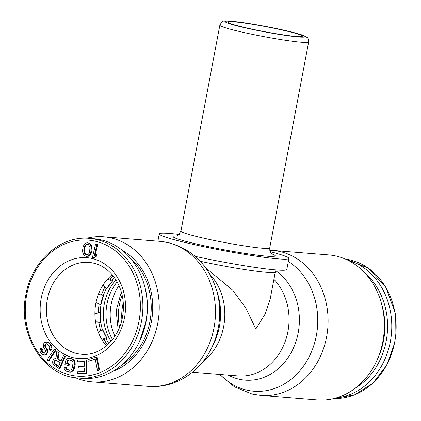 <?xml version="1.0" encoding="UTF-8"?>
<svg xmlns="http://www.w3.org/2000/svg" width="421" height="421" viewBox="0 0 421 421"><rect width="100%" height="100%" fill="white"/><g stroke="black" fill="none" stroke-linecap="round" stroke-linejoin="round"><path stroke-width="0.63" d="M336.368 397.908A70.033 59.008 -85.4 0 0 390.341 341.699A70.033 59.008 94.6 0 0 347.462 260.015M130.163 257.984A63.255 53.293 94.6 0 1 121.543 365.181M107.76 278.86L112.207 281.417L112.665 280.923L112.375 280.57L108.318 278.26M98.214 294.774L103.608 295.263A42.553 35.853 -85.4 0 0 100.94 304.699L100.582 304.478L100.94 304.699L103.613 295.258L98.33 294.468M95.583 322.086L100.535 322.402L100.935 322.37L100.687 322.118A41.79 35.206 -85.4 0 1 99.93 312.498L94.899 313.74M102.182 340.068L106.65 338.595L107.002 338.316L106.645 337.779A41.79 35.206 -85.4 0 1 102.64 329.464L98.382 332.427M112.207 281.417A41.79 35.206 -85.4 0 0 111.865 281.775A41.79 35.206 -85.4 0 0 106.66 288.717L103.071 284.991M103.313 295.5A41.79 35.206 -85.4 0 0 100.693 304.762L96.004 302.552M95.541 321.818L100.687 322.118M101.782 339.41L106.645 337.779M112.091 281.538A42.553 35.853 -85.4 0 0 107.018 288.359L106.781 287.927L107.018 288.359L106.66 288.717M103.608 295.263L103.224 295.142M100.535 322.402L100.935 322.37L99.93 312.498M100.161 312.571L99.772 312.703L100.161 312.571A42.553 35.853 -85.4 0 0 100.935 322.37M106.65 338.595L107.002 338.316L102.64 329.464M102.924 329.848L102.613 330.211L102.924 329.848A42.553 35.853 -85.4 0 0 107.002 338.316M112.491 339.537A45.863 38.637 94.6 0 1 117.133 281.849M115.964 279.876A45.863 38.637 -85.4 0 0 111.023 341.299M114.238 277.323A48.12 40.542 -85.4 0 0 111.733 280.202M106.387 288.438A48.12 40.542 -85.4 0 0 103.455 295.184M101.671 301.315A48.12 40.542 -85.4 0 0 100.34 317.85M100.829 322.407A48.12 40.542 -85.4 0 0 102.408 329.622M106.076 338.784A48.12 40.542 -85.4 0 0 108.907 343.541M112.97 275.676A50.378 42.447 -85.4 0 0 109.955 279.191M104.95 286.943A50.378 42.447 -85.4 0 0 101.514 294.905M99.172 304.051A50.378 42.447 -85.4 0 0 98.325 312.892M98.872 322.297A50.378 42.447 -85.4 0 0 100.724 330.795M104.145 339.421A50.378 42.447 -85.4 0 0 107.397 344.967M97.472 370.501L99.593 370.133L96.988 357.034L87.91 359.56L88.242 361.229L95.204 359.076L97.472 370.501L98.867 370.07L96.262 356.976M88.242 361.229L95.257 359.345M77.296 373.595L86.6 373.474L86.71 359.934L85.979 359.876L77.406 360.055L77.39 361.786L84.537 361.634L84.5 366.244L78.306 366.375L78.29 368.101L84.484 367.97L84.458 371.717L77.311 371.869L77.296 373.595L85.873 373.416L85.979 359.876M78.29 368.101L84.484 368.043M77.39 361.786L84.537 361.707M68.881 372.027L70.817 372.127L73.033 370.959L74.28 368.622L75.206 364.412L75.075 361.697L73.601 359.502L70.433 358.324L67.449 358.529L66.281 359.397L65.802 360.455L64.876 364.66L68.334 365.623L68.702 363.939L66.629 363.365L67.539 360.339L69.339 359.95L71.412 360.523L72.838 361.813L73.112 362.786L72.17 368.18L71.049 369.954L69.249 370.343L66.313 369.233L65.75 368.48L65.702 367.57L64.318 367.186L64.239 368.654L64.918 370.033L66.802 371.454L70.091 372.069L71.138 371.764L73.012 369.906L74.48 364.354L74.343 361.639L72.87 359.445L69.707 358.266M69.723 370.333L67.044 369.291L66.476 368.538L66.429 367.633L64.318 367.186M68.334 365.623L69.06 365.681L69.428 363.997L67.355 363.423L67.849 361.176L68.265 360.397L69.591 360.018M59.103 368.543L59.829 368.607L65.408 356.603L63.429 355.761L60.94 361.123L57.403 358.902L58.23 352.493L56.777 351.577L55.919 358.629L54.851 358.613L53.751 359.245L52.714 360.897L52.714 363.207L53.188 364.497L59.103 368.543L64.681 356.545L63.429 355.761M61.082 360.813L58.13 358.96L58.961 352.551L56.777 351.577M48.236 360.876L48.962 360.934L56.088 350.114L54.967 349.098L54.241 349.035L47.115 359.86L48.236 360.876L55.356 350.056L54.241 349.035M44.347 353.261L43.421 352.782L42.463 351.567L42.163 350.756L42.4 349.346L41.437 348.125L40.711 348.067L40.09 350.277L40.195 351.688L40.816 352.909L42.437 354.54L44.8 354.966L46.399 353.572L46.957 352.572L47.036 350.961L46.294 348.735L44.873 346.499L44.973 344.483L46.373 343.694L48.036 344.52L49.778 347.157L49.336 349.172L50.299 350.393L51.278 347.783L50.394 344.946L49.115 343.32L47.131 342.089L44.731 342.462L43.831 343.462L43.352 346.283L43.631 347.493L45.215 349.93L45.636 351.751L44.2 353.345L42.695 352.724L41.732 351.503L41.432 350.693L41.674 349.288L40.711 348.067M50.299 350.393L51.03 350.451L51.588 349.446L52.009 347.841L51.746 346.225L49.841 343.378L48.862 342.562L47.131 342.089M43.437 354.95L45.526 355.024L47.689 352.63L47.484 349.804L46.063 347.572L45.479 345.546L45.7 344.541L46.836 343.81M95.299 254.731L97.651 244.664L95.546 244.196L92.478 257.336L93.857 257.747L95.688 256.2L96.209 253.963L94.378 255.51L96.925 244.606L95.546 244.196M93.857 257.747L94.583 257.805L96.414 256.257L96.941 254.021L96.209 253.963M86.368 256.336L88.547 256.226L90.583 254.658L91.815 251.29L92.031 248.7L91.368 245.175L89.61 243.291L87.484 242.828L86.037 242.996L84.779 243.759L83.121 246.517L82.553 250.521L82.837 252.858L83.858 254.968L84.974 255.931L86.368 256.336L87.815 256.168L89.857 254.6L90.731 252.647L91.304 248.643L90.636 245.117L88.884 243.233L87.484 242.828M58.593 366.175L54.719 363.412L54.688 361.744L56.13 360.144M86.863 254.842L85.389 253.937L84.584 252.132L84.489 250.39L85.037 246.674L86.126 245.027L87.721 244.38M112.144 274.681A46.089 38.832 94.6 0 0 95.846 303.346A46.089 38.832 -85.4 0 0 106.418 345.815M89.42 238.391L93.788 238.744A70.033 59.008 94.6 0 1 144.135 284.301A70.033 59.008 94.6 0 1 145.813 322.028A70.033 59.008 -85.4 0 1 139.54 341.431A70.033 59.008 -85.4 0 1 82.553 378.358L78.19 378.005A70.033 59.008 -85.4 0 0 141.445 321.681A70.033 59.008 94.6 0 0 89.42 238.391C60.524 235.35 31.612 261.062 25.876 294.732C17.314 334.342 43.679 376.463 78.19 378.005M99.593 370.133L98.867 370.07M60.229 362.655L58.445 366.486L54.498 364.002L53.814 362.581L54.314 360.918L55.535 360.034L60.229 362.655M89.547 252.547L88.457 254.195L86.489 254.9L84.663 253.879L83.858 252.074L84.305 246.617L86.158 244.454L87.368 244.264L88.526 244.648L89.999 247.09L89.547 252.547M86.6 373.474L85.873 373.416M72.512 358.897L71.781 358.839M73.601 359.502L72.87 359.445M74.396 360.318L73.67 360.26M75.075 361.697L74.343 361.639M75.285 362.949L74.559 362.891M75.206 364.412L74.48 364.354M74.28 368.622L73.554 368.564M73.743 369.964L73.012 369.906M73.033 370.959L72.307 370.896M71.865 371.822L71.138 371.764M70.817 372.127L70.091 372.069M66.429 367.633L65.702 367.57M66.476 368.538L65.75 368.48M67.044 369.291L66.313 369.233M67.902 369.827L67.176 369.77M69.081 360.029L68.355 359.971M68.265 360.397L67.539 360.339M67.849 361.176L67.123 361.118M67.355 363.423L66.629 363.365M69.428 363.997L68.702 363.939M58.13 358.96L57.403 358.902M65.408 356.603L64.681 356.545M58.961 352.551L58.23 352.493M55.609 360.339L54.877 360.281M55.046 360.976L54.314 360.918M54.688 361.744L53.962 361.686M54.541 362.639L53.814 362.581M54.719 363.412L53.993 363.355M55.225 364.06L54.498 364.002M56.088 350.114L55.356 350.056M42.4 349.346L41.674 349.288M42.2 349.946L41.474 349.888M42.163 350.756L41.432 350.693M42.463 351.567L41.732 351.503M43.421 352.782L42.695 352.724M44.084 353.193L43.358 353.135M48.862 342.562L48.131 342.505M49.841 343.378L49.115 343.32M51.125 345.004L50.394 344.946M51.746 346.225L51.02 346.162M52.009 347.841L51.278 347.783M51.588 349.446L50.862 349.388M46.242 343.941L45.51 343.883M45.7 344.541L44.973 344.483M45.479 345.546L44.752 345.488M45.6 346.557L44.873 346.499M46.063 347.572L45.336 347.514M47.026 348.793L46.294 348.735M47.484 349.804L46.757 349.746M47.768 351.019L47.036 350.961M47.689 352.63L46.957 352.572M47.126 353.635L46.399 353.572M46.405 354.429L45.678 354.371M45.526 355.024L44.8 354.966M97.651 244.664L96.925 244.606M96.414 256.257L95.688 256.2M92.031 248.7L91.304 248.643M91.815 251.29L91.089 251.232M91.462 252.705L90.731 252.647M91.152 253.547L90.426 253.489M90.583 254.658L89.857 254.6M89.799 255.463L89.073 255.405M88.547 256.226L87.815 256.168M89.61 243.291L88.884 243.233M90.725 244.254L89.999 244.196M91.368 245.175L90.636 245.117M91.746 246.364L91.015 246.306M91.91 247.248L91.183 247.185M86.884 244.512L86.158 244.454M86.126 245.027L85.4 244.969M85.037 246.674L84.305 246.617M84.658 248.379L83.926 248.322M84.489 250.39L83.763 250.332M84.584 252.132L83.858 252.074M85.389 253.937L84.663 253.879M86.052 254.573L85.326 254.516M205.659 267.803L232.681 290.195L245.99 308.314L255.805 328.996L265.272 313.819L270.066 299.678L275.313 271.924A55.125 3.736 10.7 0 1 200.312 261.278M328.827 254.931A72.744 61.292 94.6 0 1 336.468 256.126A72.744 61.292 -85.4 0 1 383.599 336.916A72.744 61.292 -85.4 0 1 317.16 399.95L260.899 395.424A72.744 61.292 -85.4 0 0 327.338 332.39A72.744 61.292 -85.4 0 0 280.207 251.6A72.744 61.292 94.6 0 0 272.566 250.406L328.827 254.931M179.225 234.465A65.965 4.473 10.7 0 0 159.259 233.939A65.965 4.473 10.7 0 0 188.661 243.338A65.965 4.473 -169.3 0 0 254.584 255.936A65.965 4.473 -169.3 0 0 288.895 258.431L286.806 269.508A65.965 4.473 -169.3 0 1 195.239 256.373M270.114 251.637A65.965 4.473 -169.3 0 1 288.895 258.431M75.533 377.721A72.744 61.292 94.6 0 0 84.4 380.647A72.744 61.292 -85.4 0 0 92.041 381.842A72.744 61.292 -85.4 0 0 158.475 318.808A72.744 61.292 -85.4 0 0 111.349 238.018A72.744 61.292 94.6 0 0 103.708 236.823A72.744 61.292 94.6 0 0 86.752 238.249M112.686 371.39A65.039 54.798 -85.4 0 0 144.961 341.136A65.039 54.798 -85.4 0 0 149.439 285.459A65.039 54.798 -85.4 0 0 122.416 250.437M244.712 27.502A37.953 2.573 10.7 0 0 282.633 34.748A37.953 2.573 10.7 0 0 302.383 36.185A37.953 2.573 10.7 0 0 285.464 30.775A37.953 2.573 10.7 0 0 247.532 23.529A37.953 2.573 10.7 0 0 227.793 22.092A37.953 2.573 10.7 0 0 244.712 27.502M345.336 259.047L368.259 268.072L385.904 287.259L395.34 313.377L394.993 342.036L387.041 364.754L373.038 383.089L354.656 394.824L334.121 398.524A70.033 59.008 -85.4 0 0 394.709 342.052A70.033 59.008 94.6 0 0 345.341 259.052M381.836 304.878A65.313 55.03 94.6 0 1 383.542 340.557A65.313 55.03 -85.4 0 1 377.474 359.118M355.666 387.878A67.655 57.003 -85.4 0 0 386.194 341.068A67.655 57.003 94.6 0 0 364.902 273.003M26.681 294.989A68.228 57.482 94.6 0 1 95.472 241.233A68.228 57.482 94.6 0 1 138.988 321.255A68.228 57.482 -85.4 0 1 70.196 375.006A68.228 57.482 -85.4 0 1 26.681 294.989M41.184 298.384A50.604 42.637 -85.4 0 0 73.459 357.729A50.604 42.637 -85.4 0 0 124.484 317.86A50.604 42.637 94.6 0 0 92.21 258.51A50.604 42.637 94.6 0 0 41.184 298.384M47.326 299.447A46.089 38.832 94.6 0 1 88.957 262.378C100.666 263.541 110.013 269.945 116.985 281.591C122.895 292.374 124.721 304.251 122.469 317.218C118.59 339.758 99.582 356.266 81.563 354.256A46.089 38.832 -85.4 0 1 47.326 299.447M144.424 285.301A67.655 57.003 94.6 0 1 146.045 321.749C148.334 309.335 147.797 297.189 144.424 285.301L144.135 284.301M139.982 340.489A67.655 57.003 -85.4 0 0 146.045 321.749L139.54 341.431M176.967 235.944A51.962 3.521 10.7 0 0 196.144 243.933A51.962 3.521 10.7 0 0 256.226 255.015A51.962 3.521 10.7 0 0 271.677 253.837M176.341 236.113L177.809 235.555L180.935 231.15A45.184 3.063 10.7 0 0 201.043 237.581A45.184 3.063 10.7 0 0 246.211 246.217A45.184 3.063 10.7 0 0 269.729 247.927C269.777 254.368 272.45 253.868 272.198 254.226M192.444 372.238L238.128 375.916A55.125 46.442 -85.4 0 0 285.049 341.92A55.125 46.442 -85.4 0 0 273.918 279.307M202.769 361.839A55.125 46.442 -85.4 0 0 209.811 274.266M220.025 374.458A69.112 58.23 94.6 0 0 246.653 390.083A69.112 58.23 -85.4 0 0 313.824 345.499A69.112 58.23 -85.4 0 0 288.332 261.425M275.75 270.698A58.756 49.504 -85.4 0 1 295.747 342.141A58.756 49.504 -85.4 0 1 238.939 379.153A58.756 49.504 94.6 0 1 228.324 375.127M216.21 289.074A69.112 58.23 -85.4 0 1 211.453 348.241L213.584 343.952A58.756 49.504 -85.4 0 0 217.631 293.653L216.21 289.074C208.137 264.746 192.323 249.295 168.763 242.722L159.969 241.349A72.744 61.292 94.6 0 1 167.611 242.543A72.744 61.292 -85.4 0 1 214.736 323.333A72.744 61.292 -85.4 0 1 148.303 386.367L92.041 381.842M119.585 327.175A48.168 40.584 94.6 0 1 122.158 295.184M121.89 319.913A45.905 38.679 94.6 0 1 123.274 302.725M243.28 27.386A40.663 2.758 -169.3 0 1 231.603 21.313A40.663 2.758 -169.3 0 1 286.896 30.891A40.663 2.758 -169.3 0 1 298.573 36.969A40.663 2.758 -169.3 0 1 243.28 27.386M219.851 25.181C221.63 21.981 223.146 20.645 224.409 21.176C225.63 20.829 229.534 21.013 236.118 21.734C249.048 23.202 271.561 27.26 287.111 30.922C294.047 32.549 299.242 33.964 302.694 35.185L307.041 37.411C307.93 37.648 308.461 39.164 308.651 41.958A45.184 3.063 -169.3 0 1 285.164 40.248A45.184 3.063 -169.3 0 1 240.023 31.622A45.184 3.063 -169.3 0 1 219.851 25.181L180.935 231.15M116.043 312.082A44.958 37.879 94.6 0 1 116.264 309.419M114.917 336.174A44.958 37.879 94.6 0 1 118.99 285.554M107.023 288.353L112.318 281.291M260.899 395.424L252.105 394.051L234.413 386.81L219.588 374.422M269.708 250.242L272.566 250.406M159.259 233.939L157.891 241.18M276.26 269.956L275.313 271.924M211.453 348.241C200.08 372.075 174.694 388.715 148.303 386.367M159.969 241.349L103.708 236.823M308.651 41.958L269.729 247.927M121.322 291.916L116.133 310.798L118.233 330.269"/></g></svg>
